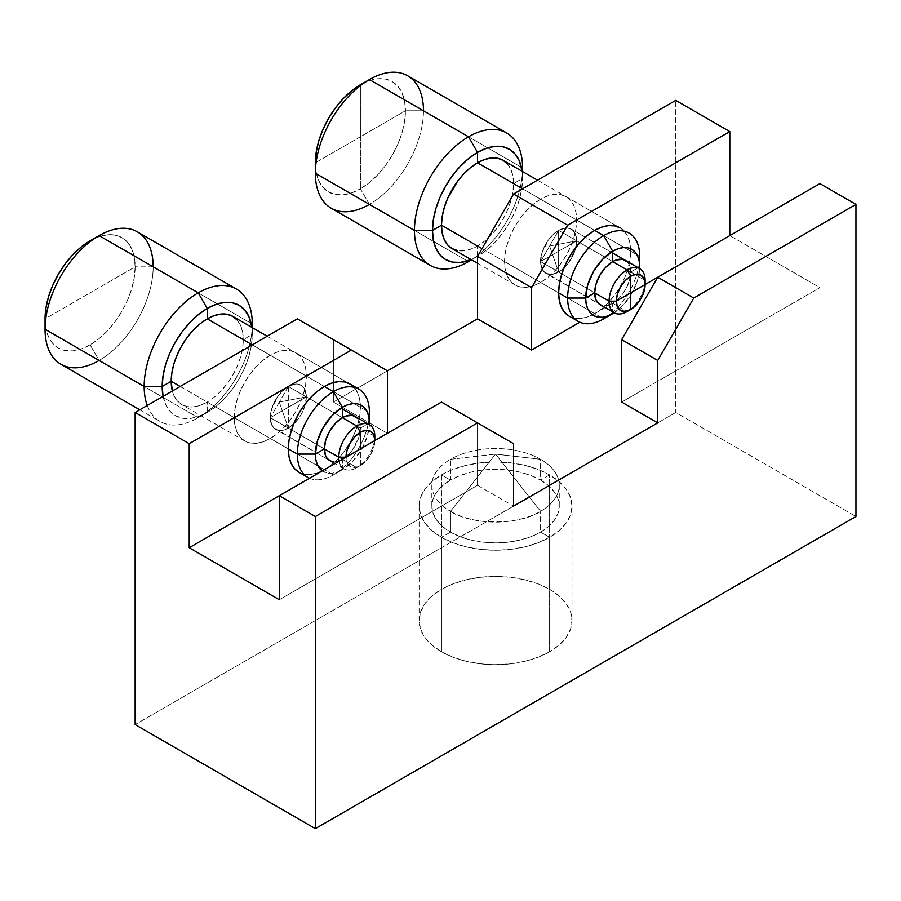 <?xml version="1.0" encoding="UTF-8"?>
<svg xmlns="http://www.w3.org/2000/svg" width="901" height="901" viewBox="0 0 901 901"><rect width="100%" height="100%" fill="white"/><g stroke="black" fill="none" stroke-linecap="round" stroke-linejoin="round"><path stroke-width="0.68" stroke-dasharray="4.5 3.38" d="M675.75 412.478L135.15 724.595L675.75 412.478L855.95 516.521L675.75 412.478L675.75 100.371L675.75 412.478M297.33 318.841L333.37 339.654L333.37 402.071L387.43 370.863L333.37 339.654L387.43 370.863L333.37 402.071L333.37 339.654L297.33 318.841M234.26 417.681L234.947 425.396L237.008 432.018L240.33 437.3L244.813 441.017L250.275 443.033L256.503 443.281L263.272 441.749L270.3 438.494L277.328 433.629L284.097 427.356L290.325 419.911L295.787 411.588L300.27 402.691L303.592 393.579L305.653 384.581L306.34 376.066L305.653 368.351L303.592 361.729L300.27 356.458L295.787 352.73L290.325 350.714L284.097 350.466L277.328 351.998L270.3 355.253L263.272 360.118L256.503 366.392L250.275 373.836L244.813 382.159L240.33 391.057L237.008 400.168L234.947 409.167L234.26 417.681L288.32 448.889L234.26 417.681A50.963 29.429 120 0 0 244.813 441.017A50.963 29.429 120 0 0 270.3 438.494L324.36 469.703A50.963 29.429 -60 0 1 298.873 472.225L304.335 474.253L310.563 474.5L317.332 472.957L324.36 469.703L270.3 438.494A50.963 29.429 120 0 0 306.34 376.066A50.963 29.429 120 0 0 295.787 352.73A50.963 29.429 120 0 0 270.3 355.253L324.36 386.473L270.3 355.253A50.963 29.429 120 0 0 234.26 417.681M504.56 261.628L505.247 269.343L507.308 275.965L510.63 281.236L515.113 284.953L520.575 286.98L526.803 287.228L533.572 285.696L540.6 282.43L547.628 277.576L554.397 271.302L560.625 263.858L566.087 255.535L570.57 246.637L573.892 237.515L575.953 228.527L576.64 220.013L575.953 212.287L573.892 205.665L570.57 200.394L566.087 196.677L560.625 194.661L554.397 194.402L547.628 195.945L540.6 199.2L533.572 204.065L526.803 210.327L520.575 217.772L515.113 226.106L510.63 235.003L507.308 244.115L505.247 253.102L504.56 261.628L558.62 292.836L504.56 261.628A50.963 29.429 120 0 0 515.113 284.953A50.963 29.429 120 0 0 540.6 282.43L594.66 313.649A50.963 29.429 -60 0 1 569.173 316.172L574.635 318.188L580.863 318.436L587.632 316.904L594.66 313.649L540.6 282.43A50.963 29.429 120 0 0 576.64 220.013A50.963 29.429 120 0 0 566.087 196.677A50.963 29.429 120 0 0 540.6 199.2L594.66 230.408L540.6 199.2A50.963 29.429 120 0 0 504.56 261.628M387.43 433.291L333.37 402.071L387.43 433.291L324.36 469.703L331.388 464.837L338.157 458.575L344.385 451.131L349.847 442.796L354.33 433.91L357.652 424.788L359.713 415.8L360.4 407.275L306.34 376.066L360.4 407.275A50.963 29.429 -60 0 1 324.36 469.703L387.43 433.291M441.49 651.772L453.079 657.257L466.29 661.334L480.638 663.846L495.55 664.701L510.462 663.846L524.81 661.334L538.021 657.257L549.61 651.772L559.116 645.082L566.188 637.446L570.536 629.168L572 620.564L570.536 611.948L566.188 603.67L559.116 596.034L549.61 589.344L538.021 583.859L524.81 579.782L510.462 577.271L495.55 576.415L480.638 577.271L466.29 579.782L453.079 583.859L441.49 589.344L431.984 596.034L424.912 603.67L420.564 611.948L419.1 620.564L420.564 629.168L424.912 637.446L431.984 645.082L441.49 651.772L441.49 537.323L450.5 532.119L450.5 511.317L495.55 454.093L540.6 511.317A63.712 36.783 0 0 0 540.6 459.296L495.55 454.093L540.6 459.296A63.712 36.783 180 0 1 559.262 485.312A63.712 36.783 180 0 1 540.6 511.317L540.6 532.119A63.712 36.783 0 0 0 559.262 506.114A63.712 36.783 0 0 0 540.6 480.109L540.6 459.296A63.712 36.783 0 0 0 450.5 459.296L495.55 454.093L450.5 459.296A63.712 36.783 180 0 1 540.6 459.296L540.6 480.109L548.529 485.684L554.408 492.036L558.034 498.94L559.262 506.114L558.034 513.288L554.408 520.192L548.529 526.556L540.6 532.119L549.61 537.323L559.116 530.633L566.188 523.008L570.536 514.73L572 506.114L570.536 497.51L566.188 489.22L559.116 481.596L549.61 474.906L540.6 480.109A63.712 36.783 0 0 0 450.5 480.109L450.5 459.296A63.712 36.783 0 0 0 450.5 511.317A63.712 36.783 180 0 1 431.838 485.312A63.712 36.783 180 0 1 450.5 459.296L450.5 480.109L460.152 475.537L471.167 472.135L483.116 470.04L495.55 469.331L507.984 470.04L519.933 472.135L530.948 475.537L540.6 480.109L549.61 474.906A76.45 44.138 180 0 1 572 506.114A76.45 44.138 180 0 1 549.61 537.323L549.61 651.772A76.45 44.138 0 0 0 572 620.564A76.45 44.138 0 0 0 549.61 589.344L549.61 474.906L538.021 469.41L524.81 465.333L510.462 462.821L495.55 461.976L480.638 462.821L466.29 465.333L453.079 469.41L441.49 474.906L450.5 480.109A63.712 36.783 0 0 0 431.838 506.114A63.712 36.783 0 0 0 450.5 532.119L442.571 526.556L436.692 520.192L433.066 513.288L431.838 506.114L433.066 498.94L436.692 492.036L442.571 485.684L450.5 480.109L441.49 474.906A76.45 44.138 180 0 1 549.61 474.906L549.61 589.344A76.45 44.138 0 0 0 441.49 589.344L441.49 474.906L431.984 481.596L424.912 489.22L420.564 497.51L419.1 506.114L420.564 514.73L424.912 523.008L431.984 530.633L441.49 537.323A76.45 44.138 180 0 1 419.1 506.114A76.45 44.138 180 0 1 441.49 474.906L441.49 589.344A76.45 44.138 0 0 0 419.1 620.564A76.45 44.138 0 0 0 441.49 651.772A76.45 44.138 0 0 0 549.61 651.772L549.61 537.323L540.6 532.119L540.6 511.317L495.55 454.093L450.5 511.317C470.772 525.351 520.327 525.351 540.6 511.317A63.712 36.783 180 0 1 450.5 511.317L450.5 532.119A63.712 36.783 0 0 0 540.6 532.119L530.948 536.703L519.933 540.093L507.984 542.188L495.55 542.898L483.116 542.188L471.167 540.093L460.152 536.703L450.5 532.119L441.49 537.323L453.079 542.819L466.29 546.896L480.638 549.407L495.55 550.252L510.462 549.407L524.81 546.896L538.021 542.819L549.61 537.323A76.45 44.138 180 0 1 441.49 537.323L441.49 651.772M819.91 287.633L819.91 183.601L819.91 287.633L621.69 402.071L819.91 287.633L729.81 235.611L657.73 277.238L729.81 235.611L819.91 287.633M630.7 251.221L576.64 220.013L630.7 251.221A50.963 29.429 -60 0 1 594.66 313.649L601.688 308.784L608.457 302.511L614.685 295.066L620.147 286.743L624.63 277.846L627.952 268.735L630.013 259.736L630.7 251.221L630.013 243.507L627.952 236.884L624.63 231.613L620.147 227.885A50.963 29.429 -60 0 1 630.7 251.221M267.203 336.231L349.847 383.95A50.963 29.429 -60 0 1 360.4 407.275L359.713 399.56L357.652 392.937L354.33 387.667L349.847 383.95L295.787 352.73M477.53 485.301L477.53 422.884L513.57 443.686L441.49 402.071L477.53 422.884L477.53 485.301L279.31 599.751L477.53 485.301L513.57 506.114L477.53 485.301M594.66 313.649L645.116 284.513L594.66 313.649M612.68 253.012L571.358 229.147A25.487 14.709 120 0 0 558.62 230.408L612.68 261.628L558.62 230.408L565.513 228.021L571.358 229.147L625.418 260.366A25.487 14.709 -60 0 1 630.7 272.034L638.167 267.721L630.7 272.034L576.64 240.815L549.61 246.018L558.62 230.408C569.488 225.464 575.491 228.933 576.64 240.815A25.487 14.709 120 0 0 571.358 229.147A25.487 14.709 120 0 0 558.62 230.408L612.68 261.628L558.62 230.408L540.6 261.628C539.789 251.796 549.7 234.632 558.62 230.408A25.487 14.709 120 0 0 540.6 261.628L594.66 292.836L540.6 261.628L549.61 246.018L558.62 272.034C547.752 276.979 541.749 273.51 540.6 261.628A25.487 14.709 120 0 0 545.882 273.296A25.487 14.709 120 0 0 558.62 272.034L612.68 303.243L605.787 305.642L599.942 304.504L543.641 271.438L541.974 268.791L540.6 261.628L541.974 252.866L548.608 239.7L555.106 232.841L558.62 230.408L558.62 251.221L540.6 261.628L594.66 292.836L540.6 261.628L558.62 251.221L558.62 230.408A25.487 14.709 120 0 0 540.6 261.628A25.487 14.709 120 0 0 545.882 273.296A25.487 14.709 120 0 0 558.62 272.034L549.61 246.018L576.64 240.815C577.451 250.647 567.54 267.811 558.62 272.034A25.487 14.709 120 0 0 576.64 240.815L630.7 272.034L629.326 280.785L625.418 289.784L619.573 297.679L612.68 303.243A25.487 14.709 -60 0 1 599.942 304.504L545.882 273.296L551.727 274.422L558.62 272.034L558.62 251.221L576.64 240.815L558.62 251.221L558.62 272.034A25.487 14.709 120 0 0 576.64 240.815A25.487 14.709 120 0 0 571.358 229.147L575.266 233.652L576.291 236.963L576.64 240.815L575.266 249.577L568.632 262.743L562.134 269.602L558.62 272.034L627.096 311.566L558.62 272.034L612.68 303.243L612.68 311.859L612.68 303.243A25.487 14.709 -60 0 0 630.7 272.034L629.326 264.86L627.659 262.225M452.043 248.541A50.963 29.429 120 0 0 477.53 246.018L603.67 318.841A50.963 29.429 120 0 0 639.71 256.425L513.57 183.601A50.963 29.429 120 0 0 503.017 160.265M522.58 188.793L594.66 230.408L522.58 188.793M507.5 163.982L510.822 169.253L512.883 175.875L513.57 183.601L522.58 178.398L522.13 171.303A63.712 36.783 -60 0 1 522.58 178.398L522.58 171.562L522.58 178.398L513.57 183.601L639.71 256.425A50.963 29.429 -60 0 1 603.67 318.841L477.53 246.018L470.502 249.284L463.733 250.816L457.505 250.568M331.185 208.187A76.45 44.138 120 0 0 369.41 204.403L468.52 261.628A76.45 44.138 120 0 0 522.58 167.991L423.47 110.767A76.45 44.138 120 0 0 407.635 75.774M423.47 110.767L405.45 110.767A63.712 36.783 120 0 0 360.4 84.762L369.185 80.685L377.643 78.77L385.425 79.074L392.25 81.608L397.859 86.259L402.026 92.848L404.583 101.126L405.45 110.767L360.4 136.783L360.4 84.762L360.4 136.783L315.35 162.788A63.712 36.783 120 0 0 360.4 188.805L369.41 204.403A76.45 44.138 120 0 0 423.47 110.767L522.58 167.991A76.45 44.138 -60 0 1 468.52 261.628L369.41 204.403L360.4 188.805L351.615 192.87L343.157 194.796L335.375 194.481L328.55 191.958L322.941 187.307L318.774 180.718L316.217 172.44L315.35 162.788L360.4 136.783L360.4 188.805A63.712 36.783 120 0 0 405.45 110.767L423.47 110.767A76.45 44.138 -60 0 1 369.41 204.403M482.035 248.62L558.62 292.836L482.035 248.62M477.53 256.425L477.53 246.018A50.963 29.429 120 0 0 513.57 183.601L512.883 192.116L510.822 201.103L507.5 210.226L503.017 219.123L497.555 227.446L491.327 234.891L484.558 241.164L477.53 246.018L477.53 256.425A63.712 36.783 -60 0 1 471.155 259.578L477.53 256.425L486.315 250.354L494.773 242.515L502.555 233.213L509.38 222.795L514.989 211.679L519.156 200.281L521.713 189.041L522.58 178.398A63.712 36.783 -60 0 1 477.53 256.425L468.52 261.628M614.189 312.726L623.019 305.293L631.792 293.467L637.649 279.963L639.665 268.588A38.225 22.075 -60 0 1 614.189 312.726M405.45 110.767L404.583 121.421L402.026 132.661L397.859 144.059L392.25 155.175L385.425 165.581L377.643 174.884L369.185 182.723L360.4 188.805L360.4 136.783L405.45 110.767M180.2 386.473L288.32 448.889L180.2 386.473M324.36 386.473L252.28 344.858L324.36 386.473M90.1 240.815L90.1 292.836L45.05 318.841A63.712 36.783 120 0 0 90.1 344.858A63.712 36.783 120 0 0 135.15 266.831A63.712 36.783 120 0 0 90.1 240.815L98.885 236.738L107.343 234.823L115.125 235.138L121.95 237.661L127.559 242.313L131.726 248.901L134.283 257.179L135.15 266.831L90.1 292.836L90.1 240.815M279.31 402.071L270.3 417.681A25.487 14.709 -60 0 1 288.32 386.473L279.31 402.071L288.32 386.473A25.487 14.709 120 0 0 270.3 417.681L324.36 448.889L270.3 417.681L279.31 402.071L306.34 396.879L279.31 402.071L288.32 428.088L279.31 402.071M342.38 417.681L288.32 386.473A25.487 14.709 -60 0 1 306.34 396.879A25.487 14.709 120 0 0 301.058 385.211A25.487 14.709 120 0 0 288.32 386.473L342.38 417.681L288.32 386.473L295.213 384.074L301.058 385.211L304.966 389.705L306.34 396.879A25.487 14.709 -60 0 1 288.32 428.088A25.487 14.709 120 0 0 306.34 396.879L360.4 428.088L367.867 423.774L360.4 428.088L306.34 396.879L288.32 407.275L288.32 386.473L342.38 417.681M357.359 418.278L359.026 420.913L360.4 428.088L359.026 436.839L352.392 450.016L349.273 453.732L342.38 459.296L342.38 469.703L352.719 461.357L361.492 449.52L367.349 436.016L369.365 424.641A38.225 22.075 -60 0 1 342.38 469.703L333.37 474.906A50.963 29.429 120 0 0 369.41 412.478L243.27 339.654A50.963 29.429 120 0 0 232.717 316.319M237.2 320.035L240.522 325.317L242.583 331.94L243.27 339.654L252.28 334.451L251.829 327.356A63.712 36.783 -60 0 1 252.28 334.451L252.28 327.615L252.28 334.451L243.27 339.654L369.41 412.478A50.963 29.429 -60 0 1 333.37 474.906L207.23 402.071A50.963 29.429 120 0 0 243.27 339.654L242.583 348.169L240.522 357.168L237.2 366.279L232.717 375.176L227.255 383.499L221.027 390.944L214.258 397.217L207.23 402.071L207.23 412.478L216.015 406.407L224.473 398.569L232.255 389.266L239.08 378.848L244.689 367.732L248.856 356.334L251.413 345.106L252.28 334.451A63.712 36.783 -60 0 1 207.23 412.478L198.22 417.681A76.45 44.138 120 0 0 252.28 324.045L153.17 266.831A76.45 44.138 120 0 0 137.335 231.827M153.17 266.831L135.15 266.831L153.17 266.831L252.28 324.045A76.45 44.138 -60 0 1 198.22 417.681L99.11 360.456A76.45 44.138 120 0 0 153.17 266.831A76.45 44.138 -60 0 1 99.11 360.456L90.1 344.858L90.1 292.836L135.15 266.831L134.283 277.474L131.726 288.714L127.559 300.112L121.95 311.228L115.125 321.634L107.343 330.949L98.885 338.787L90.1 344.858L99.11 360.456L198.22 417.681L207.23 412.478L207.23 402.071L333.37 474.906L342.38 469.703L342.38 459.296L288.32 428.088C277.452 433.032 271.449 429.563 270.3 417.681A25.487 14.709 120 0 0 275.582 429.349A25.487 14.709 120 0 0 288.32 428.088L342.38 459.296L335.487 461.695L329.642 460.557L273.341 427.491L271.674 424.855L270.3 417.681L271.674 408.93L278.308 395.753L284.806 388.894L288.32 386.473L288.32 407.275L270.3 417.681L324.36 448.889L270.3 417.681L288.32 407.275L288.32 428.088L281.427 430.487L275.582 429.349A25.487 14.709 120 0 0 288.32 428.088L356.796 467.619A25.487 14.709 -60 0 1 344.058 468.88A25.487 14.709 -60 0 1 339.136 461.166A25.487 14.709 120 0 0 356.796 467.619L360.4 465.535L360.4 448.889L374.816 440.566L345.984 457.212L360.4 448.889L360.4 465.535A20.385 11.769 -60 0 1 345.984 457.212L347.076 462.956L350.207 466.549L354.881 467.461L360.4 465.535L365.919 461.087L370.593 454.78L373.724 447.572L374.816 440.566A20.385 11.769 -60 0 1 360.4 465.535L356.796 467.619L288.32 428.088L288.32 407.275L306.34 396.879A25.487 14.709 120 0 0 301.058 385.211A25.487 14.709 120 0 0 288.32 386.473A25.487 14.709 120 0 0 270.3 417.681A25.487 14.709 120 0 0 275.582 429.349L329.642 460.557A25.487 14.709 -60 0 0 342.38 459.296A25.487 14.709 -60 0 0 360.4 428.088A25.487 14.709 -60 0 0 355.118 416.42L342.38 409.065M322.231 470.93L327.367 473.115L332.041 473.295L337.109 472.147L342.38 469.703A38.225 22.075 -60 0 1 322.231 470.93M309.527 478.262A50.963 29.429 120 0 0 333.37 474.906A50.963 29.429 -60 0 1 309.527 478.262M172.339 391.011A50.963 29.429 120 0 0 181.743 404.605A50.963 29.429 120 0 0 207.23 402.071L200.202 405.337L193.433 406.869L187.205 406.621L181.743 404.605L177.26 400.877L173.938 395.607L172.339 391.011M163.047 396.125L165.604 404.403L169.771 410.991L175.38 415.631L182.205 418.165L189.987 418.469L198.445 416.555L207.23 412.478A63.712 36.783 -60 0 1 163.092 396.35M147.246 405.495A76.45 44.138 120 0 0 198.22 417.681A76.45 44.138 -60 0 1 159.995 421.465A76.45 44.138 -60 0 1 147.246 405.495M60.885 364.252A76.45 44.138 120 0 0 99.11 360.456M90.1 344.858L81.315 348.935L72.857 350.849L65.075 350.534L58.25 348.011L52.641 343.36L48.474 336.771L45.917 328.493L45.05 318.841L90.1 292.836L90.1 344.858M645.116 280.357L576.64 240.815L645.116 280.357A25.487 14.709 -60 0 1 627.096 311.566A25.487 14.709 120 0 0 645.116 280.357M374.816 436.411L306.34 396.879L304.966 405.63L301.058 414.64L295.213 422.524L288.32 428.088A25.487 14.709 120 0 0 306.34 396.879L374.816 436.411A25.487 14.709 -60 0 1 356.796 467.619A25.487 14.709 120 0 0 374.816 436.411M566.087 196.677L620.147 227.885M515.113 284.953L477.53 263.261M244.813 441.017L181.743 404.605M559.262 485.312L559.262 506.114M572 620.564L572 506.114M431.838 485.312L431.838 506.114M419.1 506.114L419.1 620.564M537.503 180.177L629.157 233.089M603.67 318.841L612.68 313.649M333.37 474.906L342.38 469.703M198.22 417.681L207.23 412.478M139.79 409.797L159.995 421.465M344.058 468.88L334.913 463.61M356.796 467.619L360.4 465.535"/><path stroke-width="1.35" d="M135.15 724.595L135.15 412.478L297.33 318.841L387.43 370.863L477.53 318.841L477.53 256.425L513.57 193.997L675.75 100.371L513.57 193.997L567.63 225.216L729.81 131.58L675.75 100.371L729.81 131.58L729.81 235.611L729.81 131.58L567.63 225.216L513.57 193.997L477.53 256.425L531.59 287.633L567.63 225.216L531.59 287.633L477.53 256.425L477.53 318.841L531.59 350.061L531.59 287.633L531.59 350.061L579.827 322.209L531.59 350.061L477.53 318.841L387.43 370.863L387.43 433.291L387.43 370.863L297.33 318.841L135.15 412.478L189.21 443.686L351.39 350.061L189.21 443.686L135.15 412.478L135.15 724.595L315.35 828.638L855.95 516.521L855.95 204.403L693.77 298.04L657.73 360.456L657.73 422.884L513.57 506.114L513.57 443.686L477.53 422.884L315.35 516.521L315.35 828.638L135.15 724.595M855.95 516.521L315.35 828.638L315.35 516.521L477.53 422.884L513.57 443.686L513.57 506.114L657.73 422.884L657.73 360.456L693.77 298.04L855.95 204.403L855.95 516.521M819.91 183.601L855.95 204.403L819.91 183.601L657.73 277.226L693.77 298.04L657.73 277.226L621.69 339.654L657.73 360.456L621.69 339.654L621.69 402.071L657.73 422.884L621.69 402.071L621.69 339.654L657.73 277.226L645.116 284.513L819.91 183.601M625.418 260.366A25.487 14.709 -60 0 0 612.68 261.628L627.096 269.951L630.7 276.19A20.385 11.769 -60 0 1 645.116 284.513L630.7 292.836L645.116 284.513L644.024 278.781L640.893 275.177L636.219 274.276L630.7 276.19L630.7 309.482L627.096 311.566A25.487 14.709 -60 0 1 614.358 312.827A25.487 14.709 -60 0 1 609.076 301.159L616.284 301.159A20.385 11.769 -60 0 1 630.7 276.19L625.181 280.639L620.507 286.946L617.376 294.154L616.284 301.159L630.7 292.836L630.7 276.19L627.096 269.951A25.487 14.709 120 0 0 609.076 301.159A25.487 14.709 -60 0 1 627.096 269.951L612.68 261.628A25.487 14.709 -60 0 0 594.66 292.836L609.076 301.159L594.66 292.836A25.487 14.709 -60 0 0 599.942 304.504L596.034 300.01L594.66 292.836L585.65 298.04L567.63 298.04L558.62 292.836L559.307 300.551L561.368 307.173L564.69 312.456L569.173 316.172A50.963 29.429 -60 0 1 558.62 292.836L567.63 298.04A50.963 29.429 -60 0 1 603.67 235.611A50.963 29.429 120 0 0 567.63 298.04L585.65 298.04A38.225 22.075 -60 0 1 612.68 251.221L602.341 259.567L593.568 271.392L587.711 284.907L585.65 298.04L594.66 292.836L596.034 284.085L599.942 275.075L605.787 267.192L612.68 261.628L612.68 251.221L603.67 235.611A50.963 29.429 -60 0 1 629.157 233.089A50.963 29.429 -60 0 1 639.71 256.425L639.71 266.831A38.225 22.075 -60 0 1 639.665 268.588L639.192 261.042L637.649 256.075L635.16 252.122L631.792 249.329L627.693 247.809L623.019 247.629L617.951 248.777L612.68 251.221A38.225 22.075 -60 0 1 639.71 266.831L638.167 267.721L639.71 266.831L639.71 256.425A50.963 29.429 120 0 0 603.67 235.611L594.66 230.408A50.963 29.429 -60 0 1 620.147 227.885L614.685 225.869L608.457 225.622L601.688 227.153L594.66 230.408L587.632 235.274L580.863 241.547L574.635 248.991L569.173 257.314L564.69 266.212L561.368 275.323L559.307 284.322L558.62 292.836A50.963 29.429 -60 0 1 594.66 230.408L603.67 235.611L612.68 251.221L612.68 261.628L616.194 259.995L622.692 259.353L627.659 262.225M324.36 386.473A50.963 29.429 -60 0 1 349.847 383.95L344.385 381.923L338.157 381.675L331.388 383.207L324.36 386.473L317.332 391.327L310.563 397.6L304.335 405.045L298.873 413.368L294.39 422.265L291.068 431.388L289.007 440.375L288.32 448.889A50.963 29.429 -60 0 1 324.36 386.473L333.37 391.676A50.963 29.429 120 0 0 297.33 454.093L315.35 454.093L324.36 448.889L325.734 440.139L329.642 431.129L335.487 423.245L342.38 417.681L342.38 407.275L332.041 415.62L323.268 427.457L317.411 440.961L315.35 454.093A38.225 22.075 -60 0 1 342.38 407.275L333.37 391.676L324.36 386.473M298.873 472.225A50.963 29.429 -60 0 1 288.32 448.889L289.007 456.616L291.068 463.238L294.39 468.509L298.873 472.225L307.883 477.429A50.963 29.429 -60 0 1 297.33 454.093A50.963 29.429 -60 0 1 333.37 391.676L342.38 407.275L342.38 417.681L345.894 416.048L352.392 415.406L357.359 418.278M441.49 402.071L477.53 422.884L441.49 402.071L279.31 495.708L315.35 516.521L279.31 495.708L279.31 599.751L189.21 547.729L189.21 443.686L189.21 547.729L279.31 495.708L189.21 547.729L279.31 599.751L279.31 495.708L441.49 402.071M537.503 180.177L503.017 160.265A50.963 29.429 120 0 0 477.53 162.788L522.58 188.793L477.53 162.788L484.558 159.533L491.327 157.99L497.555 158.238L503.017 160.265L507.5 163.982M522.13 171.303L519.156 160.468L514.989 153.88L509.38 149.228L502.555 146.705L494.773 146.39L486.315 148.316L477.53 152.382L477.53 162.788A50.963 29.429 120 0 0 441.49 225.216L482.035 248.62L441.49 225.216L442.177 216.691L444.238 207.703L447.56 198.58L457.505 181.36L463.733 173.916L470.502 167.654L477.53 162.788L477.53 152.382A63.712 36.783 -60 0 1 522.13 171.303M522.58 171.562L522.58 167.991A76.45 44.138 120 0 0 468.52 136.783L477.53 152.382L468.745 158.463L460.287 166.302L452.505 175.605L445.68 186.011L440.071 197.128L435.904 208.525L433.347 219.765L432.48 230.419L441.49 225.216A50.963 29.429 120 0 0 452.043 248.541L447.56 244.824L444.238 239.553L442.177 232.931L441.49 225.216L432.48 230.419A63.712 36.783 -60 0 1 477.53 152.382L468.52 136.783A76.45 44.138 -60 0 1 506.745 132.988A76.45 44.138 -60 0 1 522.58 167.991L522.58 171.562M506.745 132.988L407.635 75.774A76.45 44.138 120 0 0 369.41 79.558L468.52 136.783A76.45 44.138 120 0 0 414.46 230.419L432.48 230.419L433.347 240.06L435.904 248.338L440.071 254.927L445.68 259.578L452.505 262.112L460.287 262.416L471.155 259.578A63.712 36.783 -60 0 1 432.48 230.419L414.46 230.419A76.45 44.138 -60 0 1 468.52 136.783L369.41 79.558A76.45 44.138 -60 0 1 423.459 109.776M369.41 204.403A76.45 44.138 -60 0 1 315.35 173.195L316.217 152.145L318.774 140.905L322.941 129.507L328.55 118.391L335.375 107.974L343.157 98.671L351.615 90.832L369.41 79.558A76.45 44.138 120 0 0 315.35 173.195L414.46 230.419A76.45 44.138 120 0 0 468.52 261.628L471.617 259.837L468.52 261.628A76.45 44.138 -60 0 1 430.295 265.412A76.45 44.138 -60 0 1 414.46 230.419L315.35 173.195A76.45 44.138 -60 0 1 369.41 79.558L360.4 84.762A63.712 36.783 120 0 0 315.35 162.788L315.35 173.195A76.45 44.138 120 0 0 331.185 208.187L430.295 265.412M612.68 313.649L612.68 311.859L612.68 313.649A38.225 22.075 -60 0 1 585.65 298.04L586.168 303.828L587.711 308.795L590.2 312.748L593.568 315.541L597.667 317.051L602.341 317.242L607.409 316.093L614.189 312.726A38.225 22.075 -60 0 1 612.68 313.649L603.67 318.841L612.68 313.649M567.63 298.04A50.963 29.429 120 0 0 603.67 318.841A50.963 29.429 -60 0 1 578.183 321.375A50.963 29.429 -60 0 1 567.63 298.04M457.505 250.568L452.043 248.541L477.53 263.261M171.19 381.269L180.2 386.473L171.19 381.269L171.877 372.755L173.938 363.756L177.26 354.645L181.743 345.747L187.205 337.425L193.433 329.98L200.202 323.707L207.23 318.841A50.963 29.429 120 0 0 171.19 381.269A50.963 29.429 120 0 0 172.339 391.011L171.19 381.269L162.18 386.473L171.19 381.269M334.913 463.61L327.401 458.699L325.734 456.064L324.36 448.889L315.35 454.093L297.33 454.093L288.32 448.889L297.33 454.093A50.963 29.429 120 0 0 309.527 478.262A50.963 29.429 -60 0 1 307.883 477.429M236.445 289.052L137.335 231.827A76.45 44.138 120 0 0 99.11 235.611L198.22 292.836A76.45 44.138 -60 0 1 236.445 289.052A76.45 44.138 -60 0 1 252.28 324.045L252.28 327.615L252.28 324.045A76.45 44.138 120 0 0 198.22 292.836L207.23 308.446A63.712 36.783 -60 0 1 251.829 327.356L248.856 316.521L244.689 309.933L239.08 305.281L232.255 302.759L224.473 302.443L216.015 304.369L207.23 308.446L207.23 318.841L214.258 315.587L221.027 314.055L227.255 314.303L232.717 316.319A50.963 29.429 120 0 0 207.23 318.841L252.28 344.858L207.23 318.841L207.23 308.446L198.445 314.517L189.987 322.355L182.205 331.658L175.38 342.065L169.771 353.192L165.604 364.578L163.047 375.818L162.18 386.473A63.712 36.783 -60 0 1 207.23 308.446L198.22 292.836A76.45 44.138 120 0 0 144.16 386.473L162.18 386.473L163.092 396.35A63.712 36.783 -60 0 1 162.18 386.473L144.16 386.473A76.45 44.138 -60 0 1 198.22 292.836L99.11 235.611A76.45 44.138 120 0 0 45.05 329.248L144.16 386.473A76.45 44.138 120 0 0 147.246 405.495A76.45 44.138 -60 0 1 144.16 386.473L45.05 329.248A76.45 44.138 -60 0 1 99.11 235.611L90.1 240.815A63.712 36.783 120 0 0 45.05 318.841L45.05 329.248A76.45 44.138 120 0 0 60.885 364.252L139.79 409.797M99.11 360.456A76.45 44.138 -60 0 1 45.05 329.248L45.917 308.198L48.474 296.958L52.641 285.561L58.25 274.445L65.075 264.038L72.857 254.735L81.315 246.885L99.11 235.611A76.45 44.138 -60 0 1 153.159 265.829M329.642 460.557A25.487 14.709 -60 0 1 324.36 448.889A25.487 14.709 -60 0 1 342.38 417.681A25.487 14.709 -60 0 1 355.118 416.42M367.867 423.774L369.41 422.884L368.892 417.095L367.349 412.129L364.86 408.176L361.492 405.382L357.393 403.862L352.719 403.682L347.651 404.831L342.38 407.275A38.225 22.075 -60 0 1 369.41 422.884L369.41 412.478A50.963 29.429 120 0 0 333.37 391.676A50.963 29.429 -60 0 1 358.857 389.142A50.963 29.429 -60 0 1 369.41 412.478L369.41 422.884L367.867 423.774M267.203 336.231L232.717 316.319L237.2 320.035M369.365 424.641L369.41 422.884A38.225 22.075 -60 0 1 369.365 424.641M315.35 454.093L315.868 459.882L317.411 464.848L322.231 470.93A38.225 22.075 -60 0 1 315.35 454.093M627.096 269.951A25.487 14.709 -60 0 1 639.834 268.689A25.487 14.709 -60 0 1 645.116 280.357A25.487 14.709 120 0 0 627.096 269.951M645.116 284.513L645.116 280.357L645.116 284.513A20.385 11.769 -60 0 1 630.7 309.482L636.219 305.034L640.893 298.727L644.024 291.519L645.116 284.513M616.284 301.159L617.376 306.892L620.507 310.496L625.181 311.397L630.7 309.482L630.7 292.836L616.284 301.159L609.076 301.159A25.487 14.709 120 0 0 627.096 311.566L630.7 309.482A20.385 11.769 -60 0 1 616.284 301.159M374.816 440.476L374.816 436.411A25.487 14.709 120 0 0 356.796 426.004L342.38 417.681L356.796 426.004A25.487 14.709 -60 0 1 369.534 424.743A25.487 14.709 -60 0 1 374.816 436.411L374.816 440.566L373.724 434.834L370.593 431.241L365.919 430.329L360.4 432.243L360.4 448.889L360.4 432.243A20.385 11.769 -60 0 1 374.816 440.544M356.796 426.004L360.4 432.243L354.881 436.703L350.207 443.01L347.076 450.207L345.984 457.212A20.385 11.769 -60 0 1 360.4 432.243L356.796 426.004A25.487 14.709 120 0 0 338.776 457.212A25.487 14.709 -60 0 1 356.796 426.004M345.984 457.212L338.776 457.212A25.487 14.709 120 0 0 339.136 461.166A25.487 14.709 -60 0 1 338.776 457.212L324.36 448.889L338.776 457.212L345.815 457.212M369.41 79.558L360.4 84.762M578.183 321.375L569.173 316.172M90.1 240.815L99.11 235.611M349.847 383.95L358.857 389.142M612.68 253.012L639.834 268.689M627.096 311.566L630.7 309.482M599.942 304.504L614.358 312.827M342.38 409.065L369.534 424.743"/></g></svg>
